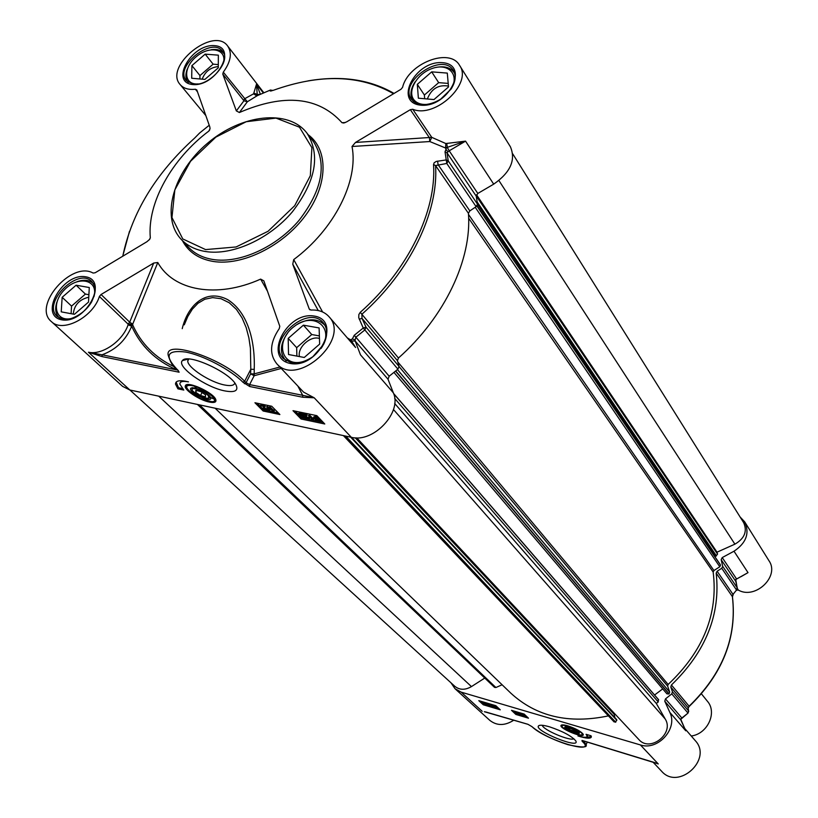 <?xml version="1.0" encoding="UTF-8"?>
<svg xmlns="http://www.w3.org/2000/svg" width="818" height="818" viewBox="0 0 818 818"><rect width="100%" height="100%" fill="white"/><g stroke="black" fill="none" stroke-linecap="round" stroke-linejoin="round"><path stroke-width="1.23" d="M208.171 395.605L208.989 398.1C203.682 398.683 198.161 396.188 192.404 390.605C189.275 385.83 203.897 390.462 208.171 395.605M210.318 397.037L208.754 398.294M192.087 389.757L192.21 387.701M200.778 391.638L205.604 394.92L205.451 396.863L200.502 395.523L195.686 392.262L195.819 390.309L200.778 391.638M195.686 392.262L196.596 390.513M200.502 395.523L202.066 392.507M192.434 387.691L190.798 388.233C187.21 392.292 214.786 404.767 210.338 397.078L209.52 395.973C204.224 391.178 198.529 388.417 192.434 387.691M185.359 385.851C183.375 389.46 199.418 400.227 209.469 402.098C214.469 403.049 216.576 402.221 215.788 399.624C213.774 392.63 186.473 380.278 185.359 385.851L186.841 384.746M215.625 399.634L215.39 400.299M174.459 366.883C154.991 357.548 141.074 343.57 132.7 324.93L132.71 324.163L129.694 322.18L101.064 294.5L99.397 296.474C92.874 317.486 62.485 333.202 51.33 321.535L122.639 386.403L129.868 390.002L351.311 437.293C373.325 443.295 402.476 412.323 393.335 392.804L388.008 379.225L389.174 376.219L397.937 369.163L399.041 366.444L397.446 360.656L398.458 358.018C444.92 316.873 472.068 259.05 468.417 213.304L469.839 210.891L476.127 206.668L477.528 204.173L476.24 196.167L477.814 193.457L493.704 184.152C510.463 172.424 516.025 159.96 510.391 146.749L459.593 65.42C472.906 83.385 435.186 118.733 412.732 109.254L410.35 109.663L429.43 137.741L429.787 141.545L431.771 137.363L412.732 109.254M225.042 390.953C235.134 392.742 238.754 390.667 235.901 384.705C229.715 372.016 187.199 352.844 182.424 360.595C175.931 366.372 205.921 387.527 225.042 390.953M177.915 388.836L175.502 384.102C175.563 380.564 179.888 379.818 188.488 381.873C182.721 380.789 179.848 381.536 179.858 384.102L183.805 390.063L177.915 388.836L178.498 387.712L182.291 388.509M254.94 402.753L271.719 406.249L279.879 414.532L263.161 411.014L254.94 402.753M293.008 410.687L316.822 415.646L324.777 423.99L301.075 419L293.008 410.687M295.186 411.137L298.059 414.113M299.04 415.115L301.658 417.824L323.212 422.354M299.541 413.98L302.578 415.227M302.292 415.8L303.447 415.309L304.889 417.313L304.531 418.018L301.341 417.344L303.427 417.395L302.701 416.362L298.437 414.593L297.997 413.724L299.194 413.571L302.394 415.166L299.603 413.99L298.877 414.174L299.224 414.726L303.1 416.014L304.531 418.018M298.028 413.663L299.552 412.865L302.282 414.072M302.19 414.256L306.464 415.145L305.707 417.027L307.854 418.438L309.184 418.09L309.49 418.663L308.233 418.847L305.114 417.282L304.766 416.679L305.83 415.411L302.19 414.256L302.537 413.54L306.811 414.44L306.903 415.432M306.096 416.474L308.366 417.753M308.314 417.865L308.662 417.16L309.746 418.151M304.991 416.239L305.554 415.35M308.396 415.554L309.552 415.002L312.67 418.264L314.153 418.479L312.415 419.726L308.396 415.554L312.323 418.98L313.795 419.184M313.672 416.945L315.584 416.209L318.079 416.965L318.314 418.131L321.126 420.871L319.357 421.239L316.024 420.411L313.509 417.292L317.895 417.395M303.447 415.309L303.1 416.014M301.188 416.219L300.871 416.863M306.811 414.44L306.464 415.145M307.067 414.777L306.709 415.483M309.531 417.384L309.184 418.09M312.67 418.264L312.323 418.98M309.552 415.002L309.194 415.718M313.672 417.988L313.325 418.693M318.008 417.068L317.66 417.783M316.454 419.726L314.49 417.681L317.496 418.049L316.454 419.726L317.425 418.018M317.098 420.094L318.141 418.417L320.165 420.503L317.098 420.094M314.971 417.323L316.801 419.01M317.517 419.419L320.022 420.135M301.075 419L301.658 417.824M257.138 403.213L263.754 409.859L278.284 412.906M263.161 411.014L263.754 409.859M260.421 405.564L264.562 406.423L263.958 408.294L266.095 409.706L267.343 409.348L267.68 409.93L266.494 410.115L263.406 408.56L263.038 407.947L263.969 406.699L260.421 405.564L260.768 404.869L264.909 405.728L265.012 406.771M264.337 407.722L266.556 409.031M266.494 409.133L266.852 408.438L267.803 408.785M263.273 407.466L263.764 406.648M266.566 406.791L267.547 406.219L269.95 410.115L269.603 410.81L266.566 406.791L269.603 410.81M268.877 407.333L270.001 406.791L273.202 410.022L274.142 409.736L274.275 410.933L272.977 411.474L268.877 407.333L272.844 410.728L274.275 410.933M264.909 405.728L264.562 406.423M265.175 406.065L264.817 406.761M267.701 408.652L267.343 409.348M267.547 406.219L267.189 406.924M273.202 410.022L272.844 410.728M270.001 406.791L269.654 407.487M274.142 409.736L273.785 410.442M176.146 382.078L178.498 387.712M180.471 382.374L181.821 380.738M177.516 369.756L176.627 368.898C164.183 355.39 167.179 349.777 185.614 352.047C203.508 355.421 230.891 369.9 242.966 382.262L249.725 386.515L302.762 397.251L314.194 397.793L302.68 395.319L302.762 397.251M177.649 370.053L179.132 372.21L177.741 370.125M177.312 369.726L176.739 369.9L177.015 369.429M309.961 309.848L309.265 309.051L311.014 310.053C318.683 309.695 324.685 311.914 329.02 316.719C351.086 339.276 296.954 387.855 276.689 363.642C269.132 354.02 269.991 342.343 279.245 328.621L279.787 326.28L263.846 280.86L260.645 279.112C216.658 298.826 173.375 290.779 157.792 262.517L132.71 324.163L128.078 324.112L128.089 324.838L132.7 324.93L131.688 326.188C140.573 345.994 155.594 360.554 176.739 369.9L102.015 354.808L102.168 356.617L179.132 372.21L178.058 370.278M260.645 279.112L267.445 291.126M279.889 367.026L254.061 373.908L250.615 373.846L254.163 375.718L254.234 369.347C255.175 344.572 249.49 313.427 227.782 299.695C205.124 287.854 187.445 306.259 182.23 328.672M309.265 309.051L292.752 264.194L318.253 310.564M322.609 311.985L293.713 259.592L292.752 264.194M293.713 259.592C334.265 229.49 358.744 180.819 352.026 146.494L429.787 141.545L445.595 148.017L445.82 143.539L431.771 137.363L355.482 142.455L352.026 146.494M355.482 142.455L410.35 109.663M345.401 122.516L342.016 122.72L343.857 123.017L346.74 121.821L400.973 89.274L402.599 87.311C408.131 63.395 449.716 47.158 459.593 65.42M342.016 122.72C318.509 96.688 284.306 93.293 239.398 112.516L247.333 101.78L223.304 72.137L222.782 74.07L243.948 100.778L247.333 101.78L257.261 95.675L256.709 95.839L257.2 94.418L256.515 84.162L253.825 93.058L257.22 94.469L260.185 94.418M253.825 93.058L253.56 93.845L244.439 98.866L243.948 100.778L236.341 110.9L239.398 112.516M236.341 110.9L222.782 74.07M209.694 129.96L208.835 131.074L210.042 128.682L209.837 126.995L196.821 89.939L195.369 89.234C188.58 89.98 183.508 88.436 180.164 84.581C163.477 66.503 213.662 25.808 227.701 46.053C232.281 53.017 230.819 61.708 223.304 72.137M208.835 131.074C171.76 158.978 147.117 202.966 150.318 237.782L149.316 239.776M51.33 321.535C32.137 306.085 71.514 260.645 93.088 273.059L95.185 272.762L146.882 241.75L149.684 239.326L150.318 237.782M101.064 294.5L153.702 263.048L129.694 322.18L128.078 324.112L99.397 296.474M157.792 262.517L153.702 263.048M223.631 53.282L223.631 53.282C220.932 50.062 216.78 48.875 211.167 49.734M187.24 69.121C185.216 74.458 185.482 78.794 188.038 82.127L188.273 82.403M223.181 63.702C227.721 49.489 210.41 44.867 196.709 56.319C182.68 67.352 183.488 85.328 198.242 83.896M218.283 67.802L204.889 79.407L191.698 78.242L191.903 65.614L205.165 54.131L218.355 55.164L218.283 67.802M218.304 64.591L213.13 64.172L199.96 75.573L199.909 78.968M205.165 54.131L213.13 64.172M191.903 65.614L199.96 75.573M218.294 66.575C210.451 67.383 205.083 71.585 202.179 79.172M454.747 73.518L454.266 72.679C450.626 67.546 444.634 65.788 436.291 67.383M415.053 81.892C410.421 89.152 409.716 95.481 412.947 100.87L413.519 101.636M451.26 88.794C459.828 74.704 448.305 62.659 432.313 68.446C416.331 73.692 406.004 93.037 415.084 101.043C418.366 103.947 422.865 105.011 428.601 104.223M433.98 99.571L418.366 98.191L417.313 84.346L431.7 71.861L447.293 73.088L448.52 86.943L433.98 99.571M448.213 83.416L438.663 82.638L424.389 95.031L424.675 98.753M431.7 71.861L438.663 82.638M417.313 84.346L424.389 95.031M448.448 86.094C438.397 84.448 431.362 88.743 427.354 98.988M325.339 325.993L324.368 324.736C317.527 318.274 308.488 318.151 297.261 324.378M287.691 332.957C280.277 343.427 279.449 352.394 285.196 359.859L286.341 360.953M321.024 348.509C335.595 328.049 313.938 310.83 294.214 326.454C273.979 341.27 281.658 369.071 304.357 361.188L309.286 359.03M319.644 344.102L304.255 357.476L288.529 354.521L288.192 338.386L303.396 325.165L319.112 327.936L319.644 344.102M319.378 335.912L311.75 334.542L296.668 347.66L296.873 356.086M303.396 325.165L311.75 334.542M288.192 338.386L296.668 347.66M319.46 338.488C310.605 335.319 297.108 347.527 299.47 356.576M129.868 390.002L88.436 352.21C101.913 355.482 122.69 341.167 128.089 324.838L131.688 326.188C125.931 340.124 116.033 349.664 102.015 354.808L88.436 352.21L102.168 356.617M184.275 324.828L187.813 316.474L192.342 309.163L197.997 303.263L204.807 299.245L212.639 297.609L221.013 298.713L229.234 302.762L236.443 309.429L242.108 317.977L246.177 327.599L248.876 337.834L250.42 348.284L250.799 369.286L254.234 369.347M93.661 283.907L93.18 283.417C89.254 279.93 83.886 279.347 77.076 281.678M56.892 302.108C54.745 308.867 55.522 314.112 59.254 317.834L59.765 318.274M93.988 296.607C98.661 279.766 78.405 275.206 64.602 289.633C50.317 303.621 55.696 323.335 72.782 318.12M88.508 302.087L74.407 314.316L61.227 311.852L62.158 297.302L76.105 285.206L89.285 287.527L88.508 302.087M88.906 294.715L85.409 294.091L71.555 306.096L71.094 313.703M76.105 285.206L85.409 294.091M62.158 297.302L71.555 306.096M88.773 297.22C79.315 299.429 74.152 305.063 73.283 314.112M122.772 256.208C131.79 212.711 155.757 173.324 194.674 138.048L199.551 133.068L209.224 125.256M253.56 93.845L256.709 95.839M257.22 94.469L257.895 95.379L257.261 95.675M272.977 90.43L270.359 90.052L270.247 91.013L273.263 90.328C320.032 73.6 360.124 74.735 393.55 93.733M257.895 95.379L270.513 90M446.761 143.457L447.334 147.352L465.544 141.136L445.82 143.539M349.797 340.769L350.585 339.889L347.272 337.844M355.585 347.476L351.495 341.014L350.697 341.801M350.585 339.889L351.239 339.398L351.495 341.014L350.084 340.4M352.302 339.051L355.155 339.828L355.81 337.251L364.859 329.951L363.243 328.028L366.024 327.149L362.016 318.366L361.904 314.235C410.155 271.556 438.745 212.128 435.554 165.573L446.771 163.457L446.25 159.919L436.219 161.443L434.133 162.792L433.54 164.561C436.679 210.829 408.223 269.899 360.247 312.333L358.846 314.552L358.744 317.701L363.243 328.028L354.235 335.288L352.302 339.051L351.239 339.398M445.933 149.52L445.023 151.841L446.25 159.919L448.244 160.901L447.006 152.772L448.09 151.79L445.933 149.52M445.616 147.485L447.334 147.352L445.718 148.579L446.209 149.295M445.718 148.579L445.595 148.017M199.551 133.068L199.03 133.682M271.688 90.859L270.247 91.013M259.388 94.724L258.774 94.939M397.446 360.656L362.016 318.366L359.245 319.204M469.839 210.891L438.1 164.653L437.579 161.126M234.817 383.08C234.101 385.523 230.717 386.168 224.684 385.012C210.4 382.425 187.598 367.711 187.741 361.014L188.406 359M214.469 399.348L210.318 397.262M196.156 387.783L194.285 386.188M566.117 727.222C571.741 727.775 575.8 729.605 578.285 732.734C574.205 732.734 570.126 731.087 566.076 727.815L566.117 727.222M579.021 732.345L578.449 732.672M565.995 727.631L565.729 726.711M569.4 729.636L568.183 728.163L570.964 728.531L574.962 730.362L576.179 731.824L569.4 729.636L569.921 728.388M573.398 731.456L574.021 729.932M579.236 733.449L579.308 732.734C574.665 728.95 569.89 726.997 564.962 726.895L564.911 726.936C562.896 728.368 577.467 734.983 579.236 733.449M567.733 725.832C563.858 724.738 561.618 724.595 561.025 725.402C558.97 728.501 585.197 739.063 583.214 734.329C581.097 731.445 575.933 728.613 567.733 725.832M655.075 762.724L582.999 740.699M740.137 517.027L744.656 521.802C749.85 533.162 746.292 542.968 734.002 551.22L722.222 557.579L721.169 559.676L722.683 566.342L721.752 568.265L717.13 571.23L716.179 573.081C720.74 614.41 705.822 651.711 671.425 684.993L670.811 687.028L672.447 691.762L671.783 693.869L665.474 698.899L664.768 701.22L669.83 712.386C678.214 728.511 657.866 751.057 640.382 744.932L461.188 692.151L455.012 688.705L450.963 682.785M549.573 726.844C543.602 725.126 539.941 724.779 538.602 725.801C533.183 730.494 581.066 749.922 575.749 740.852C571.506 735.955 562.774 731.292 549.573 726.844M591.015 735.771L591.383 736.854C590.8 738.859 586.322 738.562 577.937 735.955C583.786 737.611 586.874 737.703 587.212 736.22L586.066 734.308L591.015 735.771M528.479 718.184L515.872 714.451L511.506 710.321L524.154 714.063L528.479 718.184M500.268 709.82L483.285 704.779L478.796 700.648L495.841 705.689L500.268 709.82M483.285 704.779L483.653 703.94L498.776 708.429M480.677 701.21L485.125 702.662L486.454 704.093L483.653 703.94M491.291 705.566L491.996 704.952M492.896 705.607L494.021 705.934M494.512 706.169L496.935 707.253L494.082 706.026L493.387 705.096L495.708 705.781L494.113 705.474L494.45 705.954L497.569 707.478L494.45 706.435M488.673 703.572L489.962 705.474L486.577 703.408L487.722 703.398L489.962 705.474M485.851 702.734L486.587 703.388M494.42 706.793L491.352 705.883L492.201 705.106L489.726 704.216L492.794 705.29L491.874 705.873L494.542 706.507M483.193 703.521L481.383 701.864M484.685 702.856L485.79 703.838L483.612 703.337L484.685 702.856M484.266 702.631L483.193 703.122L482.037 702.11L484.266 702.631M484.276 703.04L485.473 703.419M482.344 702.509L483.816 702.427M483.407 702.611L483.193 703.122M515.872 714.451L516.24 713.603L527.027 716.793M513.346 710.862L516.24 713.603M522.109 714.697L522.886 714.073M523.796 714.738L525.258 715.167L525.299 715.924L522.16 714.993L523.203 714.39L520.718 713.552L521.628 713.408L523.714 714.421L522.712 714.993L525.299 715.924M520.279 712.918L520.637 714.564L519.287 712.693L520.637 714.564M517.682 712.151L518.909 714.032L515.534 711.957L516.72 711.957L518.909 714.032M525.258 715.167L525.044 715.678M586.373 737.11L591.373 736.742M587.396 734.707L587.344 735.893M583.111 740.811L582.089 741.19L582.743 741.834C597.283 755.627 544.9 739.748 531.986 726.65L527.886 724.278L485.514 711.895M582.723 740.668L582.007 740.454L582.089 741.19M736.568 589.962L738.45 590.156C755.535 599.788 779.973 576.209 768.981 560.749L744.656 521.802M736.752 590.238L736.036 590.616M652.754 761.865L661.629 771.272C678.419 790.781 712.969 759.278 695.259 740.638L684.666 728.388M455.012 688.705L489.859 720.402C496.966 725.944 504.972 725.852 513.888 720.126M741.016 576.67L748.01 572.631L735.73 579.492L737.243 588.326M736.977 589.451L733.48 593.817M717.13 571.23L732.816 594.093L732.447 597.017M716.179 573.081L732.396 596.639C737.049 637.222 722.631 673.746 689.124 706.2L688.173 708.173M670.811 687.028L687.999 707.55L688.684 711.517M665.474 698.899L681.854 718.01L688.01 713.102L680.617 719.441M573.868 738.746C570.146 741.435 542.927 729.83 542.262 725.28M701.466 693.889L707.437 701.292C717.458 712.529 707.529 734.022 691.241 735.995M666.936 693.848L393.979 372.435L666.936 693.848L668.95 693.961L669.697 692.11L667.631 686.108L668.132 684.462C703.327 651.179 718.337 613.705 713.163 572.048L713.92 570.545L468.489 214.408M720.075 564.41L720.525 565.156L719.799 566.782L713.92 570.545M476.516 194.756L717.008 552.181L717.55 554.144L715.75 556.189L477.548 204.336M715.075 555.207L714.134 555.545M662.723 688.899L654.553 695.014M356.72 437.845L638.827 739.513C649.921 752.724 674.594 733.562 665.218 719.002L656.292 703.419L658.245 701.967L658.296 699.329L393.581 393.468M615.013 714.053L614.185 714.339L614.931 717.723M351.495 437.333L616.7 719.605L615.709 722.182L613.94 721.68M215.124 408.213L510.8 693.143C536.363 716.599 568.899 724.175 608.398 715.883M197.496 404.44L494.512 687.345L495.902 687.519L502.109 684.768M129.939 390.022L454.839 686.322C459.614 690.126 465.156 690.218 471.454 686.599L484.757 678.061M717.008 552.181L734.891 544.164C744.533 538.52 747.468 531.373 743.695 522.722L512.774 153.927M656.292 703.419L394.675 403.489M355.216 437.804L614.185 714.339M189.285 385.421C178.978 385.789 201.709 402.037 211.882 401.679C222.516 401.556 199.602 384.971 189.285 385.421M187.332 384.644L186.33 386.239C187.424 388.141 183.109 388.264 199.868 398.182C219.664 405.145 213.784 399.869 215.645 399.501L215.615 399.225M214.868 400.963L215.645 399.501M351.311 437.293L314.194 397.793L303.58 392.119L276.689 363.642M299.582 414.02L299.224 414.726M301.862 415.247L301.515 415.953M299.552 412.865L299.194 413.571M306.29 416.751L305.942 417.466M308.202 417.732L307.854 418.438M305.635 415.37L305.349 415.943M315.584 416.209L315.237 416.924M316.811 416.556L316.454 417.262M315.431 417.896L315.073 418.601M319.255 420.053L318.908 420.759M264.562 408.049L264.214 408.744M266.453 409.01L266.095 409.706M263.836 406.669L263.549 407.231M297.895 386.096L302.68 395.319L249.613 384.603L254.163 375.718L281.228 368.448M249.725 386.515L249.613 384.603L246.065 382.732L244.398 383.703M176.074 368.356L176.269 368.714C173.038 366.781 170.338 362.251 168.171 355.145C164.612 338.785 223.835 358.816 244.643 381.29L250.799 369.286L250.615 373.846L246.065 382.732L244.643 381.29L242.966 382.262M192.782 84.561C216.208 86.841 238.12 47.066 214.48 45.644C191.443 43.671 169.52 82.536 192.782 84.561M290.38 363.478C318.345 369.01 342.507 320.441 314.327 316.075C286.893 311.024 262.67 358.253 290.38 363.478M61.647 319.807C85.021 324.449 109.264 280.441 85.624 276.791C62.628 272.547 38.426 315.451 61.647 319.807M420.871 105.185C448.632 107.864 470.258 64.377 442.344 62.679C415.104 60.368 393.356 102.761 420.871 105.185M182.455 240.707C188.447 252.026 198.662 258.928 213.109 261.433C242.097 266.218 282.834 246.228 305.39 215.604C328.151 185.042 328.713 149.888 308.171 134.725M306.944 133.119L313.519 141.708C327.302 163.528 322.517 189.694 299.163 220.206C276.331 247.24 239.562 263.805 212.997 259.5C202.752 257.823 194.572 253.713 188.457 247.179L181.095 239.245C187.22 245.789 195.42 249.889 205.696 251.545C232.363 255.789 269.326 239.081 292.323 211.893C315.85 181.218 320.728 154.96 306.944 133.119C288.376 108.712 241.341 114.397 207.69 143.119C173.702 171.443 160.164 216.842 181.095 239.245M205.574 249.592L182.762 238.938L171.954 217.527L174.847 189.868L190.522 161.31L215.87 137.117L246.208 121.729L275.963 118.099L299.47 127.199L311.893 147.659L310.329 175.696L294.705 205.686L268.079 231.269L236.095 246.964L205.574 249.592M194.04 84.377L186.381 80.716C173.723 66.933 211.903 35.982 222.608 51.36C231.729 60.655 209.674 86.493 193.672 84.121L186.381 80.716M422.027 104.97L415.759 103.191L411.413 99.336C398.161 81.718 442.558 51.33 453.469 70.624C456.372 75.747 455.565 81.902 451.045 89.111L440.636 99.182C434.276 103.017 427.967 104.857 421.71 104.684L415.585 103.007L411.413 99.336M291.719 363.008L283.437 358.621C265.666 341.3 307.916 303.458 323.314 322.865C327.701 328.458 327.793 335.636 323.591 344.409L312.854 356.709C305.513 361.597 298.396 363.642 291.474 362.834L283.437 358.621M177.71 370.104L176.627 368.898M63.068 319.409L57.383 316.658C41.432 303.458 77.935 266.535 91.923 281.637C94.663 286.402 97.884 287.946 91.636 301.873C82.792 317.026 65.062 321.464 62.802 319.245L57.383 316.658M195.369 89.234L197.475 91.81M260.421 94.315L256.515 84.162L263.365 93.007M493.704 184.152L465.544 141.136L449.194 150.809L447.252 147.404M393.335 392.804L360.493 354.848L355.196 341.055L351.464 340.942M476.24 196.167L447.006 152.772L445.023 151.841M398.458 358.018L360.247 312.333M468.417 213.304L435.554 165.573L433.54 164.561M354.235 335.288L389.174 376.219M388.008 379.225L355.196 341.055L355.155 339.828M397.937 369.163L364.859 329.951L366.024 327.149L399.041 366.444M476.127 206.668L446.771 163.457L448.244 160.901L477.528 204.173M448.09 151.79L449.194 150.809L477.814 193.457M581.956 734.697C585.064 732.826 564.982 723.593 562.252 725.638C559.359 727.58 579.083 736.65 581.956 734.697M582.978 733.92L582.324 734.738C584.072 736.231 570.954 733.409 564.717 728.93C561.925 726.813 560.913 725.617 561.69 725.361L561.874 724.932M461.188 692.151L482.191 711.302M640.382 744.932L658.255 763.951L655.627 762.959M491.935 704.963L491.72 705.474M522.794 714.083L522.579 714.595M585.637 745.852L586.097 744.809L583.909 741.22L582.743 741.834M680.832 720.004L685.75 730.791L669.83 712.386M738.45 590.156L737.325 588.51M734.002 551.22L748.01 572.631L736.64 579.021M681.854 718.01L680.678 719.308M671.425 684.993L689.257 706.384C722.734 673.981 737.13 637.447 732.458 596.782L733.357 593.96L736.865 589.594L737.294 587.968L735.771 581.373L721.169 559.676M735.791 581.557L735.924 579.614M722.222 557.579L736.486 578.827L735.73 579.492M722.683 566.342L737.233 587.825L736.323 589.717L721.752 568.265M672.447 691.762L688.511 710.873L687.856 712.938L671.783 693.869M680.607 718.848L680.729 719.789L664.768 701.22M468.653 218.212L713.163 572.048M719.799 566.782L475.227 207.271M668.132 684.462L397.804 361.955M399.072 366.587L667.631 686.108M669.697 692.11L397.446 369.583M720.525 565.156L476.884 205.993M720.484 565.023L476.925 205.942M717.55 554.144L476.209 195.911M716.456 555.933L477.262 202.118M498.929 180.573L734.891 544.164M495.902 687.519L199.5 404.879M668.95 693.961L395.554 371.147M669.083 693.858L395.738 370.994M658.245 701.967L394.675 398.427M658.695 699.891L393.652 393.693M393.448 409.511L665.218 719.002M615.555 722.233L345.36 436.025M615.709 722.182L345.707 436.096M616.854 720.3L350.646 437.149M158.692 396.157L471.454 686.599M208.989 398.1L210.093 397.793M191.913 387.926L190.798 388.233M306.77 415.708L307.118 414.992M309.49 418.663L309.848 417.957M264.889 407.006L265.247 406.311M267.68 409.93L268.038 409.235M175.502 384.102L176.095 382.977M454.706 73.375L454.266 72.679M413.397 101.544L412.947 100.87M325.186 325.676L324.368 324.736M286.034 360.769L285.196 359.859M122.71 256.249L129.469 231.371M307.997 80.9C341.229 75.256 369.91 79.428 394.051 93.436M188.365 359.041L182.424 360.595M188.794 359.01L187.741 361.014M355.615 347.497L329.02 316.719M263.866 92.792L227.701 46.053M205.829 115.583L180.164 84.581M578.285 732.734L578.94 732.478M565.463 726.732L564.911 726.936M561.537 725.024L561.025 725.402M523.857 714.646L524.072 714.124M587.212 736.22L587.569 735.351M582.436 740.607L656.844 763.429M587.232 742.038L586.097 744.809C587.621 747.713 581.526 747.662 567.815 744.646C552.099 739.452 540.064 733.398 531.7 726.486L527.958 724.329L484.338 711.711M656.915 763.45L656.343 763.235M685.402 730.004L680.688 719.155M688.01 713.102L688.644 711.22L688.132 707.897L689.267 706.384M539.962 725.28L538.602 725.801M720.331 564.686L476.986 205.87M197.414 404.429L494.512 687.345M614.124 721.926L343.396 435.605"/></g></svg>
